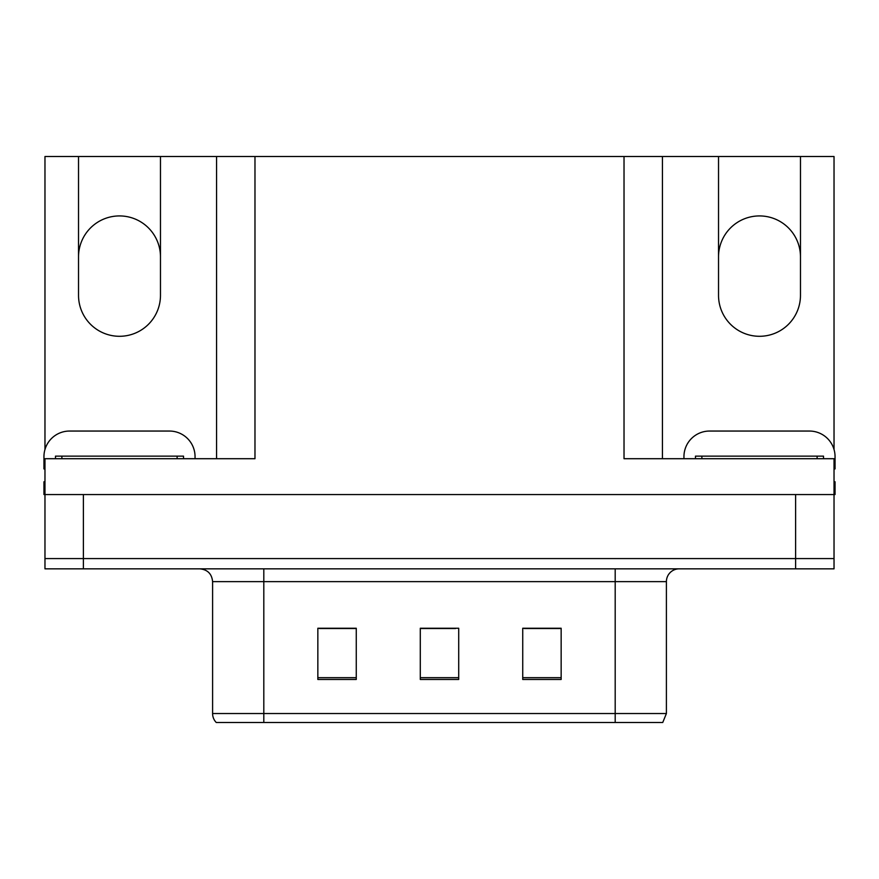 <?xml version="1.0" encoding="UTF-8"?>
<svg xmlns="http://www.w3.org/2000/svg" width="879" height="879" viewBox="0 0 879 879"><rect width="100%" height="100%" fill="white"/><g stroke="black" fill="none" stroke-linecap="round" stroke-linejoin="round"><path stroke-width="1.32" d="M44.972 449.488L44.972 156.506L78.528 156.506L78.528 295.311A40.972 40.972 0 0 0 119.5 336.294A40.972 40.972 0 0 0 160.472 295.311L160.472 156.506L718.528 156.506L718.528 295.311A40.972 40.972 0 0 0 759.5 336.294A40.972 40.972 0 0 0 800.472 295.311L800.472 156.506L834.028 156.506L834.028 449.488M800.472 256.899A40.972 40.972 0 0 0 759.5 215.926A40.972 40.972 0 0 0 718.528 256.899M78.528 256.899A40.972 40.972 0 0 1 119.5 215.926A40.972 40.972 0 0 1 160.472 256.899M624.024 156.506L624.024 458.706L834.028 458.706L834.028 494.558L44.972 494.558L44.972 558.583L83.395 558.583L44.972 558.583L44.972 568.834L83.395 568.834L83.395 558.583L795.605 558.583L83.395 558.583L83.395 494.558M44.972 481.758L43.95 481.758L43.95 494.558L44.972 494.558L44.972 458.706L254.976 458.706L254.976 156.506M83.395 568.834L834.028 568.834L834.028 558.583L795.605 558.583L834.028 558.583L834.028 494.558L835.05 494.558L835.05 481.758L834.028 481.758M216.564 156.506L216.564 458.706M662.436 156.506L662.436 458.706M800.472 156.506L718.528 156.506M78.528 156.506L160.472 156.506M666.403 713.528L662.744 722.494L615.19 722.494L615.19 713.528L666.403 713.528L666.403 581.634A12.8 12.8 0 0 1 679.214 568.834M212.597 713.528L263.81 713.528L263.81 722.494L615.19 722.494L216.256 722.494A12.8 12.8 0 0 1 212.597 713.528L212.597 581.634C211.839 573.855 207.565 569.592 199.786 568.834M561.154 679.467L561.154 628.243L522.73 628.243L522.73 679.467L561.154 679.467M356.27 679.467L356.27 628.243L317.846 628.243L317.846 679.467L356.27 679.467M458.706 679.467L458.706 628.243L420.294 628.243L420.294 679.467L458.706 679.467M348.578 628.507L338.514 628.243M319.308 628.507L356.27 628.507M553.495 628.243L543.431 628.507M524.214 628.507L561.154 628.507M420.294 628.507L455.608 628.507M436.402 628.507L426.337 628.507M44.972 468.968A25.612 25.612 0 0 0 43.95 468.946L43.95 456.651A25.612 25.612 0 0 1 69.562 431.051L169.438 431.051A25.612 25.612 0 0 1 195.05 456.651L195.05 458.706M55.476 458.706L55.476 456.146L183.524 456.146L183.524 458.706M683.95 458.706L683.95 456.651A25.612 25.612 0 0 1 709.562 431.051L809.438 431.051A25.612 25.612 0 0 1 835.05 456.651L835.05 468.946A25.612 25.612 0 0 0 834.028 468.968M695.476 458.706L695.476 456.146L823.524 456.146L823.524 458.706M795.605 494.558L795.605 568.834M615.19 568.834L615.19 581.634L212.597 581.634M666.403 581.634L615.19 581.634L615.19 713.528L263.81 713.528L263.81 568.834M458.706 677.687L420.294 677.687M356.27 677.687L317.846 677.687M561.154 677.687L522.73 677.687M177.118 456.146L177.118 458.706M61.882 456.146L61.882 458.706M817.118 456.146L817.118 458.706M701.881 456.146L701.881 458.706"/></g></svg>
